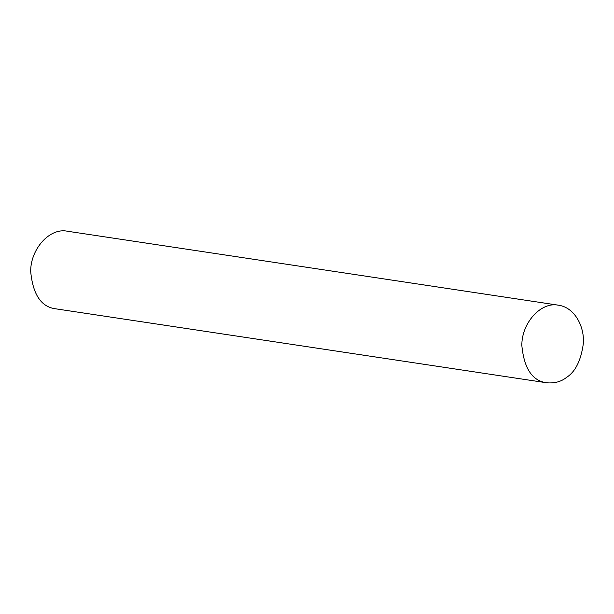 <?xml version="1.0" encoding="UTF-8"?>
<svg xmlns="http://www.w3.org/2000/svg" width="614" height="614" viewBox="0 0 614 614"><rect width="100%" height="100%" fill="white"/><g stroke="black" fill="none" stroke-linecap="round" stroke-linejoin="round"><path stroke-width="0.92" d="M558.448 305.196L67.294 231.217C49.412 227.449 30.293 249.614 30.7 271.626C32.918 294.597 41.222 306.985 55.613 308.804L546.759 382.783C554.642 383.474 561.257 381.662 566.622 377.341C575.418 371.708 580.974 360.533 583.3 343.817C584.774 327.838 575.456 307.56 558.448 305.196C540.558 301.428 521.439 323.593 521.854 345.605C524.072 368.569 532.376 380.964 546.759 382.783"/></g></svg>
